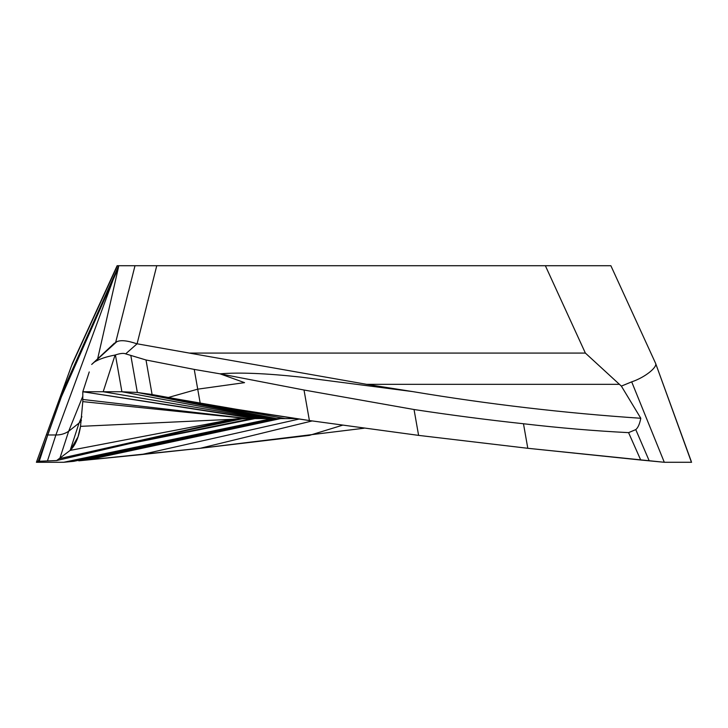 <?xml version="1.0" encoding="UTF-8"?>
<svg xmlns="http://www.w3.org/2000/svg" width="728" height="728" viewBox="0 0 728 728"><rect width="100%" height="100%" fill="white"/><g stroke="black" fill="none" stroke-linecap="round" stroke-linejoin="round"><path stroke-width="1.09" d="M691.445 462.244L655.591 363.336C657.611 367.021 645.345 377.304 631.695 381.854L664.3 462.28L691.6 462.28L664.3 462.28L527.8 448.293L418.6 435.38L309.4 420.547L304.013 390.017L220.02 373.828L244.553 382.646L197.725 389.161L168.195 397.524L137.346 392.474L121.904 391.746L82.81 391.746L82.792 401.619L80.526 426.353L78.032 436.836L70.152 450.395L56.648 460.551L38.193 461.306L47.784 434.98L55.883 434.98C60.642 435.016 64.901 433.77 68.66 431.258L79.024 423.095L81.409 420.466M631.695 381.854L621.366 386.113L585.376 353.08L189.316 353.08L137.082 343.798L156.757 265.72L118.709 265.72L60.324 396.669L61.389 396.787L47.784 434.98L46.428 434.734L36.4 462.28L72.409 363.336M61.389 396.787L118.282 268.141L97.634 358.895M118.282 268.141L118.709 265.72L117.126 265.72L135.472 265.72M60.324 396.669L71.49 365.875L117.372 265.72M170.752 265.72L155.519 265.72M156.757 265.72L610.628 265.72M282.282 265.72L445.718 265.72L282.282 265.72M72.409 363.345L54.791 411.739L56.12 411.466L47.702 434.971M129.12 443.743L254.955 418.6L247.456 418.6L275.193 418.6M89.244 371.935L82.81 391.746L82.792 401.619L80.526 426.353C78.715 437.537 75.257 445.554 70.152 450.395L56.648 460.551L36.719 461.416L36.4 462.28L63.7 462.28L36.4 462.28L41.842 461.179M137.419 441.823L252.125 418.6M279.434 418.6L78.779 460.833L200.2 448.293L364 428.237M286.24 418.6L282.409 418.6M304.013 390.017L414.041 409.518C451.178 415.151 487.651 419.892 523.477 423.751L527.8 448.293L418.6 435.38L309.4 420.547L237 409.382L168.195 397.524L276.513 418.6L296.15 418.6M80.526 426.353L247.456 418.6L82.792 401.619M309.4 420.547C270.998 414.933 234.598 409.154 200.2 403.212L152.097 394.549L272.409 418.6L151.479 394.44L137.346 392.474L121.904 391.746L82.81 391.746L257.485 418.6M63.7 462.28L73.801 461.315L63.7 462.28L271.944 418.6M78.779 460.833L141.396 454.581L299.135 419.046M667.831 396.969L691.282 461.416M523.477 423.751C559.677 427.964 594.703 430.921 628.573 432.641L635.771 429.602C638.001 427.791 639.675 424.014 640.804 418.272L621.366 386.113M628.573 432.641L640.722 460.014L527.8 448.284M640.804 418.272C564.355 413.113 488.342 404.222 412.758 391.609L300.973 377.122C266.111 373.337 239.13 372.236 220.02 373.828L194.239 369.414L200.2 403.212L285.212 418.6M194.239 369.414L146.01 359.987L125.653 353.872L137.082 343.798M91.683 364.446L94.413 362.044C99.281 359.041 106.179 356.711 115.088 355.046L115.415 354.927C120.32 353.335 123.742 352.98 125.653 353.872M115.088 355.046L103.185 391.746L262.499 418.6M83.174 391.8L255.246 418.6M56.648 460.551L236.773 418.791M82.81 396.232L68.66 431.258L59.787 458.558L235.863 418.873M134.999 265.72L115.661 342.442L92.338 363.836M115.661 342.442L116.689 341.787C120.511 339.876 127.136 340.504 136.573 343.698M412.758 391.609L366.621 384.329L189.316 353.08M116.689 341.787L94.413 362.044M38.193 461.306L36.719 461.416M141.396 454.581L200.2 448.284M312.112 420.948L200.2 448.293L309.4 435.38L342.369 425.261M664.3 462.28L640.722 460.014M146.01 359.987L152.097 394.549L151.479 394.44M39.248 461.27L47.784 434.98M47.438 460.97L55.883 434.98L113.404 279.033L112.931 278.542M36.618 462.235L41.933 461.17M189.453 429.766L243.316 418.6M73.801 461.315L275.73 418.6M87.278 460.014L280.589 418.6M649.221 460.833L635.771 429.602M418.6 435.38L414.041 409.518M130.858 355.701L137.346 392.474L269.205 418.6M115.415 354.927L121.904 391.746L265.993 418.6M82.81 399.481L248.284 418.6M232.987 419.219L238.62 418.682M233.297 419.173L70.152 450.395L79.024 423.095L81.864 416.689M195.696 428.319L239.63 418.636M545.363 265.72L585.376 353.08M619.492 384.329L366.621 384.329M193.53 428.819L242.106 418.6M193.229 428.883L242.433 418.6M72.236 363.709L117.126 265.72M655.591 363.345L679.142 428.055M655.764 363.709L610.874 265.72M91.701 364.428L114.423 343.134"/></g></svg>
